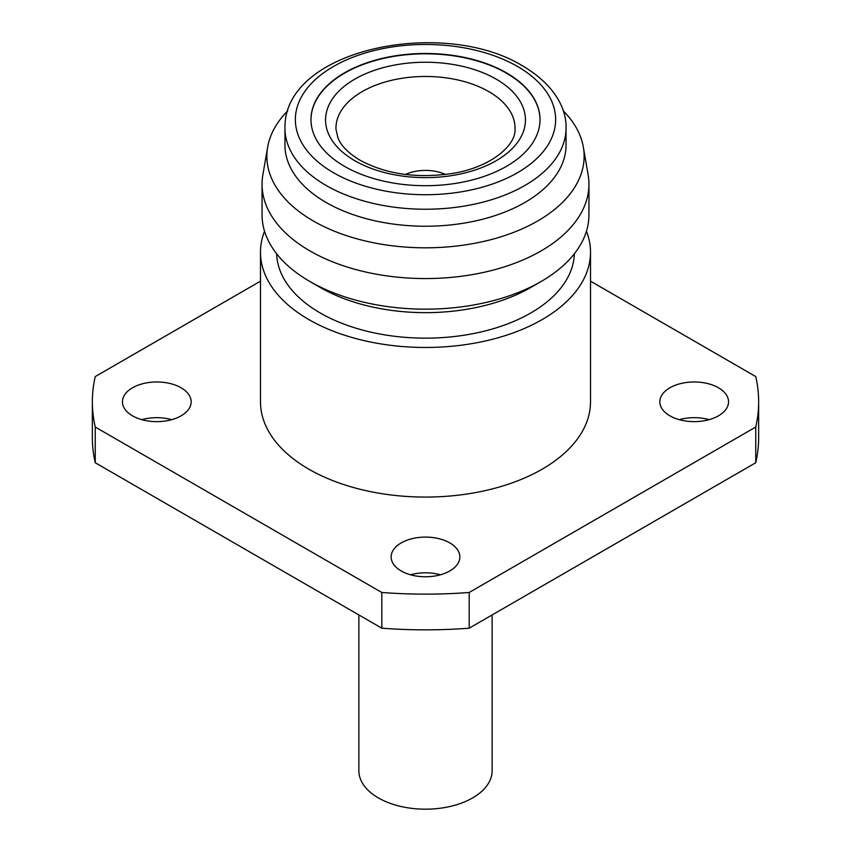 <?xml version="1.0" encoding="UTF-8"?>
<svg xmlns="http://www.w3.org/2000/svg" width="851" height="851" viewBox="0 0 851 851"><rect width="100%" height="100%" fill="white"/><g stroke="black" fill="none" stroke-linecap="round" stroke-linejoin="round"><path stroke-width="1.28" d="M358.867 614.943L358.867 770.719A66.633 38.465 0 0 0 378.387 797.919A66.633 38.465 0 0 0 450.998 806.259A66.633 38.465 0 0 0 492.133 770.719L492.133 614.943M181.093 387.779A34.359 19.839 0 0 0 143.659 383.482A34.359 19.839 0 0 0 122.448 401.81A34.359 19.839 0 0 0 132.511 415.831A34.359 19.839 0 0 0 169.955 420.128A34.359 19.839 0 0 0 191.156 401.81A34.359 19.839 0 0 0 181.093 387.779M171.785 419.66A34.359 19.839 0 0 0 141.83 419.66M449.796 542.906A34.359 19.839 0 0 0 412.352 538.609A34.359 19.839 0 0 0 391.141 556.937A34.359 19.839 0 0 0 401.204 570.957A34.359 19.839 0 0 0 438.648 575.255A34.359 19.839 0 0 0 459.859 556.937A34.359 19.839 0 0 0 449.796 542.906M440.478 574.787A34.359 19.839 0 0 0 410.522 574.787M718.489 387.779A34.359 19.839 0 0 0 681.045 383.482A34.359 19.839 0 0 0 659.844 401.81A34.359 19.839 0 0 0 669.907 415.831A34.359 19.839 0 0 0 707.341 420.128A34.359 19.839 0 0 0 728.552 401.81A34.359 19.839 0 0 0 718.489 387.779M709.17 419.66A34.359 19.839 0 0 0 679.215 419.66M264.544 231.217A165.009 95.269 0 0 0 260.491 252.194L260.491 401.81A165.009 95.269 0 0 0 308.817 469.167A165.009 95.269 0 0 0 488.644 489.825A165.009 95.269 0 0 0 590.509 401.81L590.509 252.194A165.009 95.269 0 0 0 586.456 231.217M260.491 252.194A165.009 95.269 0 0 0 308.817 319.561A165.009 95.269 0 0 0 488.644 340.219A165.009 95.269 0 0 0 590.509 252.194M276.649 253.779A148.872 85.951 0 0 0 320.231 312.977A148.872 85.951 0 0 0 481.198 331.911A148.872 85.951 0 0 0 574.351 253.779M287.776 110.779A158.637 91.589 0 0 0 267.65 147.127L262.863 174.817A163.445 94.365 0 0 0 262.055 184.199L262.055 214.792A163.445 94.365 0 0 0 309.924 281.521L320.231 287.478A148.872 85.951 0 0 0 530.769 287.478L541.076 281.521A163.445 94.365 0 0 0 588.945 214.792L588.945 184.199A163.445 94.365 0 0 0 588.137 174.817L583.35 147.127A158.637 91.589 0 0 0 563.224 110.779M320.231 287.478L309.924 281.521A163.445 94.365 0 0 0 541.076 281.521M262.055 184.199A163.445 94.365 0 0 0 309.924 250.917A163.445 94.365 0 0 0 488.048 271.384A163.445 94.365 0 0 0 588.945 184.199M267.65 147.127A158.637 91.589 0 0 0 313.328 220.983A158.637 91.589 0 0 0 493.42 238.993A158.637 91.589 0 0 0 583.35 147.127M284.957 128.097L284.957 145.096A140.543 81.143 0 0 0 326.124 202.474A140.543 81.143 0 0 0 479.283 220.058A140.543 81.143 0 0 0 566.043 145.096L566.043 128.097C566.692 108.822 554.49 84.632 522.727 65.953C443.18 17.063 283.5 48.911 284.957 128.097A140.543 81.143 0 0 0 326.124 185.465A140.543 81.143 0 0 0 479.283 203.059A140.543 81.143 0 0 0 566.043 128.097M506.473 72.846A114.523 66.112 0 0 0 381.673 58.506A114.523 66.112 0 0 0 310.977 119.597A114.523 66.112 0 0 0 344.527 166.349A114.523 66.112 0 0 0 469.326 180.678A114.523 66.112 0 0 0 540.023 119.597A114.523 66.112 0 0 0 506.473 72.846M310.987 119.768A114.523 66.112 180 0 1 381.812 58.815A114.523 66.112 180 0 1 506.473 73.186A114.523 66.112 180 0 1 540.013 119.768M260.491 281.17L95.238 376.578A333.145 192.337 0 0 0 92.355 401.81A333.145 192.337 0 0 0 95.238 427.032L381.801 592.477A333.145 192.337 0 0 0 469.199 592.477L755.762 427.032A333.145 192.337 0 0 0 758.645 401.81A333.145 192.337 0 0 0 755.762 376.578L590.509 281.17M469.199 592.477L469.199 628.187L755.762 462.731L755.762 427.032M755.762 462.731A333.145 192.337 0 0 0 758.645 437.51L758.645 401.81M95.238 427.032L95.238 462.731L381.801 628.187L381.801 592.477M381.801 628.187A333.145 192.337 0 0 0 469.199 628.187M92.355 401.81L92.355 437.51A333.145 192.337 0 0 0 95.238 462.731M445.541 174.476A32.795 19.53 0 0 0 405.459 174.476M354.835 160.733A99.939 57.698 0 0 0 496.165 160.733A99.939 57.698 0 0 0 496.165 79.132A99.939 57.698 0 0 0 354.835 79.132A99.939 57.698 0 0 0 354.835 160.733M515.015 129.331A89.536 51.688 0 0 0 488.804 91.61A89.536 51.688 0 0 0 390.301 80.632A89.536 51.688 0 0 0 335.985 129.331L337.975 138C341.049 145.776 348.41 153.191 360.037 160.211C385.886 174.178 416.511 178.614 451.924 173.53C490.889 167.519 516.046 145.149 515.015 129.331M333.486 172.721A130.139 75.133 0 0 0 517.514 172.721A130.139 75.133 0 0 0 517.514 66.463A130.139 75.133 0 0 0 333.486 66.463A130.139 75.133 0 0 0 333.486 172.721"/></g></svg>
